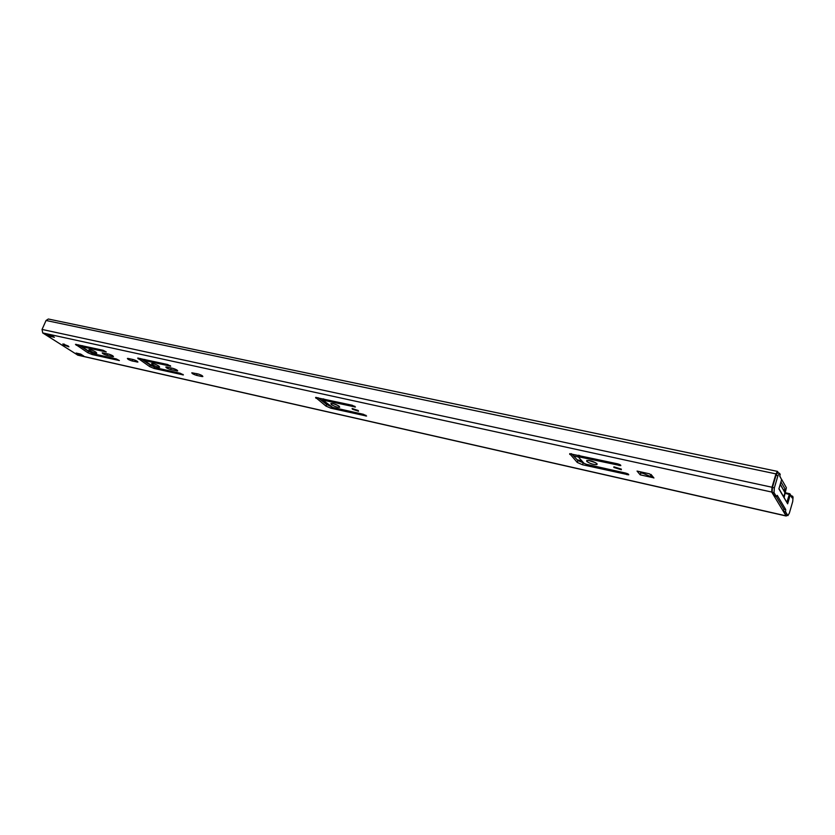 <?xml version="1.0" encoding="UTF-8"?>
<svg xmlns="http://www.w3.org/2000/svg" width="835" height="835" viewBox="0 0 835 835"><rect width="100%" height="100%" fill="white"/><g stroke="black" fill="none" stroke-linecap="round" stroke-linejoin="round"><path stroke-width="1.25" d="M790.724 495.145L791.549 495.927M786.977 515.393L786.069 515.853L771.686 492.034L772.01 487.243L775.955 473.883L777.468 471.389L778.533 473.048M776.331 496.595L783.867 509.141L783.7 511.427L786.069 515.185L787.906 515.602L789.357 513.128L792.718 501.564L793.062 497.044L792.519 496.147L792.081 497.89L789.555 493.642L786.894 502.169M157.22 365.156L154.684 364.112M338.018 405.497L333.186 403.639M643.232 473.403L640.831 472.871L639.85 471.692M109.594 354.353L106.703 353.664M89.345 351.817L88.447 351.295L87.821 352.725L75.463 344.333L103.154 350.272L106.275 351.952L81.663 346.671L82.122 345.638M78.438 344.824L88.447 351.295M173.847 368.642L170.319 367.807M152.147 366.106L150.258 365.093L149.632 366.575L137.681 358.09L167.574 364.498L170.716 366.2L144.131 360.511L144.601 359.426M140.52 358.528L150.258 365.093M134.028 359.781L131.888 359.259M199.012 374.226L196.277 373.569M330.347 406.238L326.662 404.484L326.026 406.123L315.578 397.439L352.297 405.267L355.47 407.031L322.79 400.101L323.27 398.859M317.989 397.69L326.662 404.484M595.647 462.736L588.654 460.44M583.717 462.997L577.903 460.576L577.277 462.454L569.689 453.697L617.556 463.811C619.956 464.49 621.031 465.105 620.77 465.648L578.102 456.682L578.592 455.211M571.432 453.666L577.903 460.576M786.267 516.02L77.874 355.188L42.721 332.935L42.053 329.439L46.061 320.483L48.326 319.012L777.468 471.389M89.825 350.731L88.927 349.614C90.535 349.552 92.852 350.376 95.879 352.078L96.776 353.184C95.169 353.247 92.862 352.422 89.825 350.731M152.387 364.665L151.594 363.559C153.369 363.486 155.811 364.342 158.9 366.116L159.673 367.202C157.898 367.275 155.477 366.429 152.387 364.665M331.328 404.516L330.879 403.493C333.228 403.368 336.014 404.297 339.25 406.28L339.688 407.303C337.35 407.428 334.564 406.499 331.328 404.516M352.401 409.213L352.109 408.482L358.225 410.507L358.507 411.237L352.401 409.213M68.23 346.024L68.908 346.817L64.013 345.085L62.823 343.957L68.23 346.024M652.688 477.61L640.205 474.823L637.053 471.076L649.62 473.862L652.688 477.61M112.506 356.597L106.932 355.355C104.02 354.447 102.444 353.602 102.204 352.829L108.738 354.113C111.66 355.032 113.236 355.877 113.466 356.649L112.506 356.597L112.829 355.846M81.663 346.671L92.842 353.675L116.315 358.935L119.374 360.563L92.215 354.572L87.821 352.725M166.927 367.045L172.939 368.381C175.955 369.32 177.542 370.176 177.698 370.959L170.59 369.561C167.595 368.642 166.008 367.776 165.841 366.993L166.927 367.045M144.131 360.511L155.059 367.619L180.329 373.276L183.397 374.936L154.131 368.486L149.632 366.575M128.392 358.486L133.151 359.541C136.105 360.459 137.691 361.315 137.89 362.087L132.128 360.981C129.185 360.062 127.609 359.217 127.39 358.434L128.392 358.486M201.684 376.502L196.569 375.364C193.532 374.424 191.946 373.569 191.81 372.775L198.083 373.976C201.131 374.915 202.717 375.771 202.842 376.564L201.684 376.502L202.06 375.593M322.79 400.101L332.748 407.438L363.496 414.327L366.596 416.049L330.848 408.19L326.026 406.123M586.754 461.411L586.754 460.534C590.157 460.346 593.56 461.39 596.941 463.686L596.931 464.552C593.528 464.74 590.136 463.696 586.754 461.411M613.861 467.454L613.892 466.828L621.355 469.124L621.323 469.74L613.861 467.454M578.102 456.682L583.989 463.289L586.087 464.208L625.561 473.059C627.91 473.716 628.964 474.311 628.713 474.844L582.506 464.751L577.277 462.454M80.651 354.071L83.824 356.096L79.273 355.063L76.1 353.048L80.651 354.071M49.808 336.296L46.436 334.146L51.039 335.159L54.4 337.298L49.808 336.296L50.361 335.033M640.831 472.871L640.205 474.823M79.273 355.063L79.231 353.748M778.982 488.569L781.633 479.54L779.702 476.148L780.224 474.374L779.452 473.236L777.928 475.741L774.358 487.859L774.035 492.64L776.477 496.627L777.249 495.353L785.725 509.559L785.558 511.845L787.906 515.602M790.317 494.435L792.081 497.89M778.961 488.621L787.645 503.829L790.286 494.737L785.443 493.433M779.89 476.117L781.591 479.666M774.035 492.64L772.114 492.222L772.438 487.442L776.007 475.334L777.531 472.829L779.452 473.236M772.114 492.222L774.723 496.167M785.725 509.559L783.867 509.141M643.002 473.351L642.021 472.182M651.008 474.426L653.93 477.996L642.929 473.278M780.276 484.143L784.921 492.723M80.671 346.264L81.736 346.504M781.654 479.436L786.372 487.734L784.138 497.472M784.984 492.368L785.672 490.124L780.944 481.868M775.955 473.883L46.061 320.483M772.01 487.243L42.053 329.439M771.686 492.034L42.721 332.935M786.069 515.853L77.436 355.011M64.41 344.197L64.013 345.085M63.836 344.03L63.512 344.761M107.558 353.904L106.932 355.355M92.622 353.623L92.215 354.572M76.559 344.406L76.194 345.22M82.488 345.711L82.06 346.692M176.957 370.041L176.602 370.907M171.227 368.058L170.59 369.561M182.917 374.341L182.677 374.905M154.559 367.473L154.131 368.486M138.683 358.121L138.318 358.966M170.236 365.594L169.996 366.158M145.019 359.52L144.591 360.532M137.222 361.242L136.877 362.035M132.755 359.499L132.128 360.981M197.196 373.829L196.569 375.364M331.338 406.927L330.848 408.19M365.845 415.214L365.553 415.997M316.288 397.377L315.943 398.264M354.729 406.186L354.426 406.989M323.876 398.994L323.437 400.132M583.133 462.861L582.506 464.751M627.398 473.643L627.033 474.75M569.981 453.614L569.71 454.417M619.455 464.427L619.079 465.575M579.584 455.43L579.146 456.735M81.475 354.593L79.095 354.061M778.888 488.872L787.645 503.829M785.725 492.838L789.492 493.662M777.928 475.741L776.007 475.334M792.457 496.167L791.131 495.875M787.718 515.435L785.871 515.018M785.558 511.845L783.7 511.427M776.373 496.533L774.462 496.115M774.358 487.859L772.438 487.442M783.731 496.783L784.952 492.608L780.203 484.383M581.682 460.816L577.194 459.814M327.727 404.182L325.702 403.733M149.778 364.509L149.183 364.373M578.081 456.933L573.561 455.931M322.894 400.393L320.87 399.944M144.351 360.835L143.745 360.699M785.672 490.124L783.449 489.644M785.474 491.387L784.316 491.137M596.931 464.552L597.129 463.936M46.583 334.209L51.112 335.2M789.983 493.85L785.745 492.807M792.519 496.147L791.11 495.833M776.477 496.627L774.577 496.209"/></g></svg>
